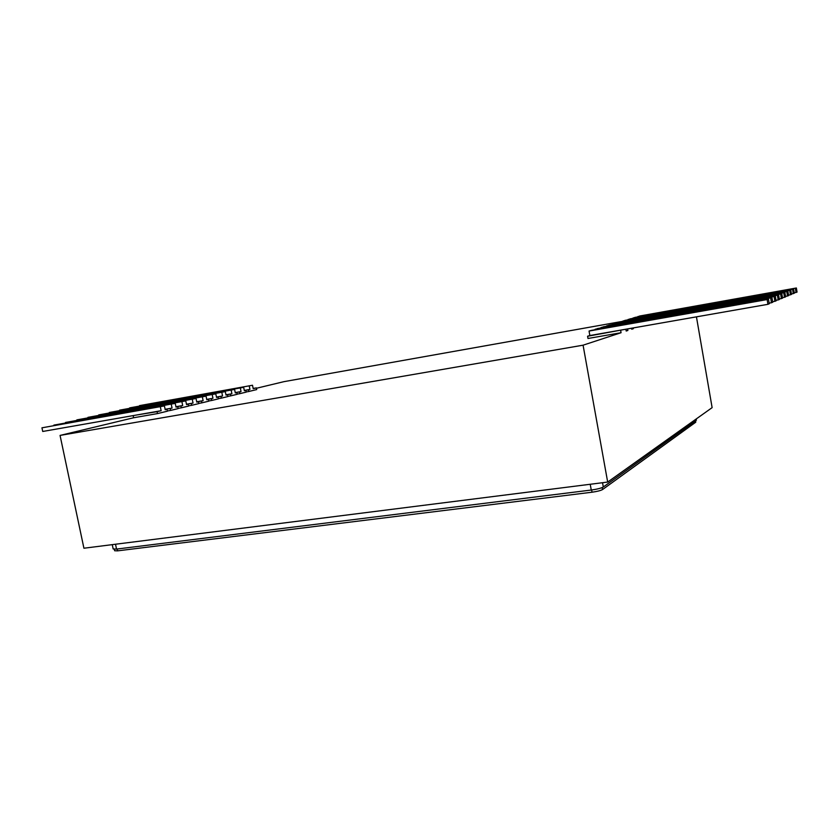 <?xml version="1.0" encoding="UTF-8"?>
<svg xmlns="http://www.w3.org/2000/svg" width="839" height="839" viewBox="0 0 839 839"><rect width="100%" height="100%" fill="white"/><g stroke="black" fill="none" stroke-linecap="round" stroke-linejoin="round"><path stroke-width="1.26" d="M589.848 335.537L767.937 304.316L769.258 303.76L768.461 299.041L591.327 330.388L589.051 331.059L589.848 335.537L587.583 336.24L622.769 329.769M252.508 385.248L139.484 405.636L252.508 385.248L253.189 388.646L256.356 387.891L253.147 388.457M244.285 390.429L249.938 389.422L248.491 389.768L248.826 391.488L256.692 389.579L256.356 387.891M244.306 390.513L248.491 389.768M243.667 387.324L129.646 407.869L243.667 387.324L244.359 390.764L245.827 390.408L244.338 390.67M235.235 392.589L241.034 391.561L239.545 391.918L239.891 393.648L246.173 392.128L245.827 390.408M235.256 392.673L239.545 391.918M234.605 389.443L119.589 410.156L234.605 389.443L235.308 392.935L236.818 392.568L235.287 392.841M225.964 394.802L231.9 393.743L230.379 394.11L230.725 395.861L237.164 394.309L236.818 392.568M225.985 394.886L230.379 394.11M225.324 391.624L109.29 412.494L225.324 391.624L226.037 395.148L227.579 394.781L226.016 395.054M216.462 397.067L222.545 395.987L220.982 396.365L221.339 398.137L227.935 396.543L227.579 394.781M216.483 397.162L220.982 396.365M215.812 393.858L98.74 414.896L215.812 393.858L216.535 397.424L218.119 397.046L216.514 397.329M206.719 399.385L212.959 398.284L211.355 398.672L211.722 400.465L218.476 398.829L218.119 397.046M206.74 399.49L211.355 398.672M206.058 396.144L87.938 417.361L206.058 396.144L206.793 399.763L208.418 399.374L206.772 399.668M196.725 401.776L203.122 400.643L201.475 401.042L201.842 402.856L208.785 401.178L208.418 399.374M196.746 401.871L201.475 401.042M196.053 398.494L76.863 419.878L196.053 398.494L196.798 402.154L198.465 401.755L196.777 402.059M186.468 404.22L193.033 403.056L191.344 403.465L191.722 405.31L198.833 403.58L198.465 401.755M186.489 404.325L191.344 403.465M185.786 400.906L65.515 422.457L185.786 400.906L186.541 404.618L188.251 404.209L186.52 404.513M175.938 406.726L182.682 405.541L180.951 405.961L181.329 407.817L188.628 406.055L188.251 404.209M175.959 406.831L180.951 405.961M165.126 409.306L172.058 408.09L170.275 408.509L170.663 410.407L178.162 408.593L177.774 406.716L176.001 407.03M165.147 409.411L170.275 408.509M175.257 403.381L53.885 425.1L175.257 403.381L176.022 407.135L177.774 406.716M41.95 427.817L164.434 405.919L41.95 427.817L42.726 431.466L161.14 410.701L157.082 411.676L157.48 413.596L167.401 411.194L167.013 409.296L165.189 409.61M137.355 414.875L157.082 411.676M164.434 405.919L165.21 409.726L167.013 409.296M167.36 410.984L170.663 410.407M587.583 336.24L587.992 338.484L621.07 332.716L583.074 345.186L60.062 435.42L133.611 417.759L157.48 413.596M626.156 330.786L627.876 330.482L626.198 331.027L625.873 329.224M631.683 328.972L633.351 328.678L631.725 329.213L631.557 328.227M638.416 327.021L637.053 327.262M256.43 388.268L283.97 381.651L623.052 321.264M246.131 391.96L248.826 391.488M237.133 394.131L239.891 393.648M227.904 396.365L230.725 395.861M218.444 398.651L221.339 398.137M208.743 400.99L211.722 400.465M198.801 403.391L201.842 402.856M188.586 405.856L191.722 405.31M178.12 408.383L181.329 407.817M696.443 316.848L712.122 407.639L607.677 482.068L83.921 548.224L60.062 435.42M607.677 482.068L583.074 345.186M133.212 415.861L133.611 417.759M633.225 327.934L633.351 328.678M627.593 328.919L627.876 330.482M620.661 330.44L621.07 332.716M637.881 316.544L796.368 287.987L639.633 316.02L637.934 316.89M249.256 386.003L249.938 389.422M160.354 406.873L161.14 410.701M595.145 329.255L771.964 297.656L597.347 328.594L595.229 329.696M633.057 317.971L793.621 289.077L634.85 317.436L633.12 318.338M231.197 390.25L231.9 393.743M601.049 327.493L775.351 296.314L603.199 326.853L601.133 327.923M606.786 325.784L778.634 295.013L608.862 325.175L606.859 326.203M612.344 324.137L781.822 293.755L614.368 323.529L612.418 324.536M617.756 322.522L784.905 292.528L619.706 321.945L617.819 322.921M622.999 320.97L787.905 291.343L624.898 320.404L623.062 321.347M628.096 319.449L790.81 290.189L629.953 318.893L628.159 319.816M221.832 392.442L222.545 395.987M212.236 394.697L212.959 398.284M202.388 397.015L203.122 400.643M192.288 399.385L193.033 403.056M181.927 401.818L182.682 405.541M240.342 388.1L241.034 391.561M171.282 404.314L172.058 408.09M794.25 292.842L797.05 292.098L796.368 287.987M795.362 288.385L796.054 292.517M791.439 294.007L794.323 293.241L793.621 289.077M792.593 289.486L793.295 293.681M788.545 295.202L791.513 294.426L790.81 290.189M789.74 290.619L790.453 294.867M785.566 296.44L788.618 295.643L787.905 291.343M786.804 291.783L787.527 296.094M782.483 297.719L785.64 296.891L784.905 292.528M783.773 292.979L784.507 297.363M779.316 299.03L782.567 298.181L781.822 293.755M780.658 294.216L781.403 298.663M776.044 300.393L779.389 299.513L778.634 295.013M777.438 295.485L778.193 300.005M772.656 301.788L776.117 300.876L775.351 296.314M774.114 296.807L774.89 301.4M769.164 303.236L772.74 302.292L771.964 297.656M770.684 298.17L771.471 302.837M589.051 331.059L767.14 299.565L767.937 304.316M767.14 299.565L768.461 299.041M696.297 418.923L696.349 420.255L603.304 487.008C601.164 488.204 597.148 489.21 591.264 490.039L116.537 549.084L113.171 548.958L112.269 544.647M695.646 420.759L695.741 422.206L602.559 489.546C600.682 490.595 597.179 491.486 592.03 492.21L117.575 550.856L114.628 550.751L114.324 549.251M696.349 420.255L696.129 419.039M603.304 487.008L602.538 482.719M591.264 490.039L590.226 484.281M116.537 549.084L115.52 544.238M592.03 492.21L591.631 489.997M602.559 489.546L602.203 487.574M117.575 550.856L117.187 549M695.741 422.206L695.51 420.863"/></g></svg>
